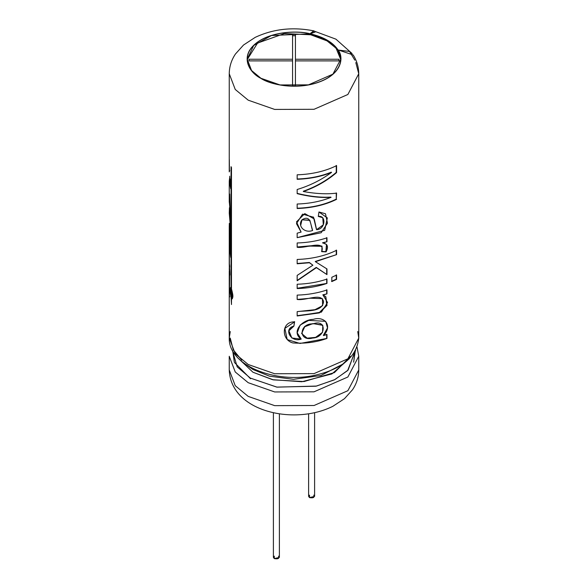 <?xml version="1.0" encoding="UTF-8"?>
<svg xmlns="http://www.w3.org/2000/svg" width="588" height="588" viewBox="0 0 588 588"><rect width="100%" height="100%" fill="white"/><g stroke="black" fill="none" stroke-linecap="round" stroke-linejoin="round"><path stroke-width="0.88" d="M340.908 59.623L340.621 57.065M338.945 59.241L338.945 60.902L295.441 60.902L295.441 86.017L292.559 86.017L292.559 60.902L249.055 60.902L249.055 59.241L292.559 59.241L292.559 34.126L295.441 34.126L295.441 59.241L338.945 59.241L295.441 59.241L295.441 34.126L292.559 34.126L292.559 59.241L249.055 59.241L249.055 60.902L292.559 60.902L292.559 86.017L295.441 86.017L295.441 60.902L338.945 60.902L338.945 59.241M357.754 331.536L358.754 338.063C356.747 356.835 341.988 369.264 314.492 375.35C275.257 383.905 228.291 365.391 229.246 338.063L235.244 353.785L248.217 364.501L274.684 373.748L314.036 373.615L347.875 358.805L358.754 338.063L347.875 358.805L314.036 373.615L274.684 373.748L248.217 364.501L235.244 353.785L229.246 338.063L230.246 331.536M355.799 62.585L358.754 73.743L347.875 94.484L314.036 109.294L274.684 109.427L248.217 100.181L235.244 89.464L229.246 73.743L235.244 89.464L248.217 100.181L274.684 109.427L314.036 109.294L347.875 94.484L358.754 73.743C358.68 66.981 356.82 60.718 353.175 54.963L338.085 49.914C344.083 57.484 341.937 73.765 319.203 82.019C296.639 90.42 270.179 84.665 260.829 78.329C249.849 72.927 239.882 57.653 254.435 44.622C268.738 31.502 296.925 30.267 310.045 33.729L313.713 30.833L314.212 31.039L310.045 33.729C296.925 30.267 268.738 31.502 254.435 44.622C239.882 57.653 249.849 72.927 260.829 78.329C270.179 84.665 296.639 90.42 319.203 82.019C341.937 73.765 344.083 57.484 338.085 49.914L337.946 49.943C343.921 57.492 341.782 73.713 319.13 81.953C296.631 90.324 270.26 84.591 260.932 78.27C249.988 72.883 240.051 57.661 254.56 44.673C268.819 31.59 296.918 30.355 309.994 33.803L271.45 35.523L253.685 45.496L247.232 59.175L251.568 70.531L260.932 78.27L280.05 84.951L308.472 84.856L332.911 74.154L340.768 59.175L337.946 49.943L327.068 40.168L327.068 40.903L336.079 48.209L340.761 59.586L336.079 48.209L327.068 40.903L327.068 40.168L309.994 33.803L327.068 40.168L337.946 50.024L349.544 51.443L354.821 60.145M229.254 201.397L230.687 216.751L230.687 227.49L229.246 213.091L230.687 230.173L230.687 257.36L229.283 245.152L229.246 226.865L229.335 223.344L229.827 223.359L229.335 223.344L229.283 229.166L229.783 229.151L229.283 229.166L229.283 245.152L229.783 245.137L229.783 229.151L229.783 245.137L229.283 245.152L230.687 257.36L230.687 230.173M229.313 159.532L229.408 171.571L229.313 159.532M231.481 288.987L231.481 167.617L231.062 166.683L231.062 288.046L231.062 166.683L231.481 167.617L231.481 288.987C233.34 295.624 233.34 298.726 231.481 298.3L231.481 304.547L231.062 297.366C229.761 290.641 229.761 287.539 231.062 288.046L231.547 287.98L230.511 287.473M229.276 266.268L229.313 248.673L229.408 266.144C230.055 272.92 230.055 276.029 229.408 275.456L229.313 296.462L229.254 270.84M336.586 199.339C325.223 204.947 312.088 208.005 297.168 208.519L297.168 204.021C309.553 203.624 320.857 201.397 331.066 197.333C320.872 197.943 309.575 196.715 297.168 193.643L297.168 189.498C309.751 185.705 321.217 180.001 331.559 172.394C321.232 176.584 309.773 178.877 297.168 179.281L297.168 174.812C312.088 174.298 325.223 171.24 336.586 165.632L336.586 172.6C327.009 180.795 315.932 187.102 303.364 191.526C315.918 193.805 326.987 194.341 336.586 193.129L336.255 199.126C324.988 204.69 311.949 207.726 297.146 208.233C311.949 207.726 324.988 204.69 336.255 199.126L336.586 193.129C326.987 194.341 315.918 193.805 303.364 191.526L303.364 191.526C315.932 187.102 327.009 180.795 336.586 172.6L336.255 172.387C326.766 180.531 315.778 186.822 303.29 191.24C315.778 186.822 326.766 180.531 336.255 172.387L336.586 165.632C325.223 171.24 312.088 174.298 297.168 174.812L297.168 179.281C309.773 178.877 321.232 176.584 331.559 172.394L331.272 172.159C321.026 176.319 309.648 178.598 297.146 178.995C309.648 178.598 321.026 176.319 331.272 172.159L331.559 172.394C321.217 180.001 309.751 185.705 297.168 189.498L297.168 193.643C309.575 196.715 320.872 197.943 331.066 197.333L330.779 197.098C320.651 197.671 309.435 196.429 297.146 193.356C309.435 196.429 320.651 197.671 330.779 197.098L331.066 197.333C320.857 201.397 309.553 203.624 297.168 204.021L297.168 208.519C312.088 208.005 325.223 204.947 336.586 199.339M318.299 216.443L318.961 211.981L327.325 217.928L324.686 230.342L297.168 237.655L297.168 233.186L301.107 232.084L296.484 221.867L304.797 213.606L314.227 218.956L316.601 229.68C325.502 229.379 326.487 214.958 318.299 216.443L322.753 217.692L323.319 224.807L316.601 229.68L313.536 217.222L302.563 214.135L296.47 223.624L301.107 232.084L297.168 233.186L297.168 237.655L321.166 232.752L327.465 223.19L325.495 213.753L318.961 211.981L318.299 216.443M326.097 251.877L321.754 251.679C325.634 239.198 305.841 248.709 297.168 247.283L297.168 242.976C307.825 242.653 317.763 240.933 326.972 237.817L326.972 241.719L322.79 243.028C327.597 243.748 328.699 246.695 326.097 251.877L326.619 244.505L322.569 242.77L326.972 241.719L322.569 242.77L326.972 241.719L326.972 237.817C317.763 240.933 307.825 242.653 297.168 242.976L297.168 247.283L310.398 246.093L322.062 246.313L321.754 251.679L326.097 251.877M312.889 265.217L309.442 262.755L297.168 263.784L297.168 259.455C312.088 258.948 325.223 255.89 336.586 250.275L336.586 254.611L315.44 261.719L326.972 268.951L326.972 274.603L316.418 267.665L297.168 280.755L297.168 275.39L312.889 265.217L309.325 262.476L297.146 263.498L309.325 262.476L312.889 265.217L309.442 262.755L297.168 263.784L297.168 259.455C312.088 258.948 325.223 255.89 336.586 250.275L336.586 254.611L315.271 261.454L336.586 254.611L315.44 261.719L326.972 268.951L326.972 274.603L316.241 267.393L297.146 280.469L316.241 267.393L326.972 274.603L316.418 267.665L297.168 280.755L297.168 275.39M297.168 284.239C307.825 283.916 317.763 282.196 326.972 279.079L326.972 283.409C317.763 286.525 307.825 288.245 297.168 288.568L297.168 284.239L297.168 288.568C307.825 288.245 317.763 286.525 326.972 283.409L297.168 288.282L326.972 283.409L326.972 279.079C317.763 282.196 307.825 283.916 297.168 284.239M331.823 281.579L331.823 277.249L336.586 275.066L336.586 279.396L331.823 281.579L336.586 279.396L336.586 275.066L331.823 277.249L331.823 281.579M297.168 295.117C307.825 294.786 317.763 293.067 326.972 289.95L326.972 293.86L323.047 295.095L327.545 302.526L321.423 312.118L297.168 315.969L297.168 311.64C306.142 310.288 322.136 312.64 323.584 301.762C321.68 292.265 306.363 300.872 297.168 299.446L297.168 295.117L297.168 299.446L310.685 298.204L322.408 298.66L322.628 305.657L315.006 309.678L297.168 311.64L297.168 315.969L319.446 312.904L327.046 305.356L325.825 296.727L322.827 294.838L326.972 293.86L322.827 294.838L326.972 293.86L326.972 289.95C317.763 293.067 307.825 294.786 297.168 295.117M294.603 321.879L293.912 326.112C283.1 328.538 290.825 343.002 301.218 339.085C290.979 332.301 301.71 319.644 313.257 319.365C324.76 315.727 332.815 325.796 323.591 335.586L326.972 334.513L326.972 338.416C316.41 342.297 305.047 343.804 292.89 342.944C281.152 339.923 281.226 321.371 294.603 321.879L284.857 328.369L287.201 339.57L300.012 343.451L326.972 338.416L326.972 334.513L323.363 335.329L327.509 327.913L325.671 321.335L308.729 320.401L300.123 325.068L297.197 332.83L301.218 339.085L291.876 338.026L288.884 330.824L293.912 326.112L294.603 321.879M230.687 179.164L230.687 188.733L229.254 181.008L229.746 177.098L230.687 188.733L230.687 179.164M229.246 213.091L229.452 207.667L230.687 227.49L229.71 194.04M247.239 59.586L257.559 43.071L284.364 33.567L310.714 34.773L327.068 40.903L310.714 34.773L284.364 33.567L257.559 43.071L247.239 59.586M357.041 347.17L358.754 356.269L347.875 377.004L314.036 391.821L274.684 391.953L248.217 382.707L274.684 391.953L314.036 391.821L347.875 377.004L358.754 356.269L358.754 369.97L347.875 390.704L314.036 405.514L274.684 405.647L248.217 396.4L235.244 385.684L229.246 369.97L235.244 385.684L248.217 396.4L274.684 405.647L314.036 405.514L347.875 390.704L358.754 369.97C358.665 377.143 356.593 383.729 352.535 389.726L344.48 398.679L332.793 406.345C321.246 411.99 308.362 414.834 294.154 414.893C262.314 414.966 230.283 399.539 229.246 369.97L229.246 356.269L235.244 371.983L248.217 382.707L235.244 371.983L229.246 356.269M355.63 350.272L347.633 370.565L334.315 379.885L315.881 386.213L276.742 387.102L250.312 378.069L237.177 366.861L232.37 350.272L237.177 366.861L250.312 378.069L277.014 387.147L316.52 386.066L334.962 379.554L348.111 370.065L355.549 349.684M349.36 358.629L331.897 373.931L301.82 381.744L272.597 379.694L252.95 372.233L238.64 358.629L252.95 372.233L273.449 379.885L304.003 381.553L334.425 372.594L350.433 356.394M342.319 364.384L320.938 375.489L293.537 379.319L269.422 376.166L252.95 369.499L245.688 364.384L252.95 369.499L269.422 376.166L293.537 379.319L320.938 375.489L342.319 364.384M308.619 413.798L308.619 496.375L309.494 497.595L314.602 496.375L314.602 412.688M313.727 495.155C314.823 497.419 313.419 498.234 309.494 497.595L309.494 495.155M273.398 412.688L273.398 557.38L274.28 558.6L279.381 557.38L279.381 413.798M278.506 556.16C279.601 558.424 278.197 559.232 274.28 558.6L274.28 556.16M340.577 56.771L340.908 59.586M355.277 350.918L353.66 362.127M234.34 362.127L232.723 350.918M234.509 362.524L250.569 378.768M355.152 350.36L353.645 362.164M352.161 53.611L335.924 39.161L313.691 30.929L310.045 33.81C323.503 36.831 332.852 42.226 338.085 49.995C332.852 42.226 323.503 36.831 310.045 33.81L315.043 32.142M295.441 62.526L295.441 86.017M292.559 86.017L292.559 62.526M249.055 60.902L292.559 60.865L292.559 59.241L292.559 60.865L249.055 60.865M292.559 35.75L295.441 35.75L292.559 35.75M338.945 60.865L295.441 60.865L295.441 59.241L295.441 60.865L338.945 60.902M229.864 183.463L229.827 184.125L229.864 183.463M229.746 210.761L230.687 224.741M229.746 181.369L230.687 187.322M294.603 321.585L293.912 326.112L288.921 330.529L293.912 325.825L294.603 321.585M326.715 334.263L326.715 338.173L326.715 334.263M322.79 325.355L312.992 323.584L322.79 325.355L322.547 332.301L315.587 337.372L307.134 338.159L301.622 333.492L304.768 326.722L312.992 323.584L304.657 326.458L301.622 333.492M312.992 323.584L322.481 325.002M313.139 323.856C298.961 323.209 298.212 341.951 312.676 338.056C326.289 337.439 326.935 318.615 313.139 323.856M326.715 289.7L326.715 293.61L326.715 289.7M297.168 315.683L319.247 312.64L326.774 305.165L325.693 296.595M336.255 279.182L331.529 281.343L336.255 279.182L336.255 274.846L336.255 279.182M326.715 278.83L326.715 283.159L326.715 278.83M326.715 268.709L326.715 274.353L326.715 268.709M336.255 250.062L336.255 254.391L336.255 250.062M325.855 251.627L321.54 251.421L325.855 251.627L326.494 244.395L325.855 251.627M326.715 237.567L326.715 241.47L326.715 237.567M297.168 246.997L310.251 245.813L321.834 246.027M300.718 225.248L301.989 219.809L300.666 224.961M309.744 220.125L301.989 219.809L309.861 220.39L312.64 230.474C310.523 226.27 311.324 213.995 301.989 219.809C297.197 225.924 304.635 233.642 312.64 230.474M316.432 229.408L313.426 217.023M336.255 165.419L336.255 172.387L336.255 165.419M336.255 192.908L336.255 199.126L336.255 192.908M229.313 274.493L229.805 274.478L229.313 274.493L229.313 296.462L229.805 296.448L229.313 296.462L229.408 297.432L229.636 276.066M229.408 266.144L229.313 248.673L229.313 265.173L229.805 265.166L229.313 265.173M229.349 266.981C229.79 272.222 229.79 274.442 229.349 273.648L229.349 266.981L229.849 266.959L229.349 266.981L229.349 273.648C229.79 274.442 229.79 272.222 229.349 266.981L229.261 266.268L229.761 266.261M229.805 275.441L229.805 274.478L229.805 275.441M229.327 266.739L229.246 269.591M231.062 297.366L231.547 297.3L231.547 298.292L231.547 297.3L231.062 297.366L231.481 304.547L231.481 298.3L232.216 298.851M231.268 289.84L231.892 297.175L230.731 289.164L231.745 289.766L231.268 289.84C230.106 289.112 230.099 291.332 231.268 296.514C232.701 297.197 232.701 294.978 231.268 289.84M231.892 297.175L232.363 297.094L232.87 294.978M230.79 287.642L230.592 289.281M231.959 298.226L232.436 298.726M230.731 289.164L231.745 289.766M229.805 170.667L229.313 170.682L229.805 170.667M229.827 224.947L229.827 239.397M230.687 254.611L229.783 245.137L230.687 254.611M229.746 224.263L229.783 229.151M229.246 338.063L229.246 271.81M358.754 338.063L358.754 73.743M313.713 30.833C292.692 26.754 273.192 28.93 255.199 37.367L243.52 45.033L235.465 53.986C231.407 59.983 229.335 66.569 229.246 73.743L229.246 171.902M229.246 226.909L229.246 264.578M229.246 181.413L229.246 202.228M230.246 338.063L233.238 349.786L241.756 360.15M229.746 181.42L229.746 176.179M229.526 274.361L230.018 274.331"/></g></svg>
